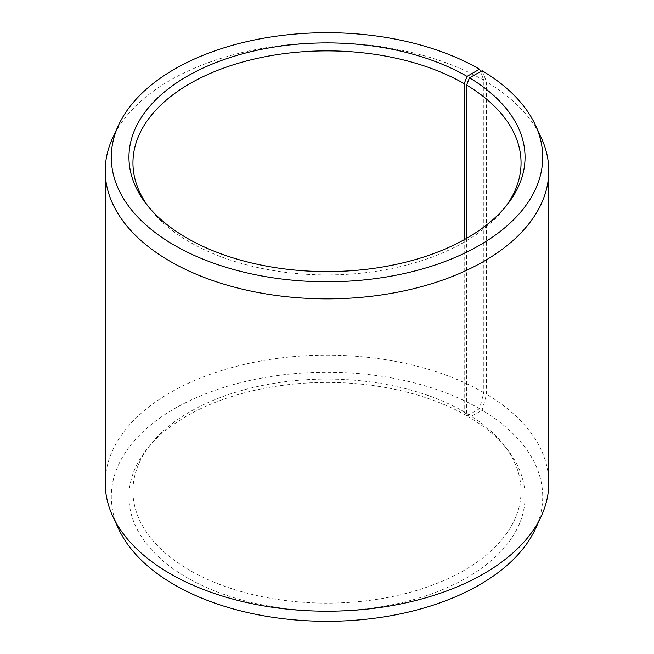 <?xml version="1.0" encoding="UTF-8"?>
<svg xmlns="http://www.w3.org/2000/svg" width="654" height="654" viewBox="0 0 654 654"><rect width="100%" height="100%" fill="white"/><g stroke="black" fill="none" stroke-linecap="round" stroke-linejoin="round"><path stroke-width="0.49" stroke-dasharray="3.27 2.45" d="M464.209 239.699L464.209 411.881A194.05 112.03 -0 0 0 149.856 445.366A194.05 112.03 -0 0 0 132.95 491.097A194.05 112.03 -0 0 0 189.791 570.321A194.05 112.03 -0 0 0 401.262 594.6A194.05 112.03 -0 0 0 521.05 491.097A194.05 112.03 -0 0 0 504.144 445.366A194.05 112.03 -0 0 0 466.588 413.271L469.466 417.326L482.17 410.246L486.527 394.231L486.527 81.881L482.17 70.73M466.588 238.358L466.588 413.271M148.09 206.28A194.05 112.03 -0 0 0 149.856 208.634A194.05 112.03 -0 0 0 189.791 242.119A194.05 112.03 -0 0 0 504.144 208.634A194.05 112.03 -0 0 0 505.91 206.28M464.209 411.881L467.046 415.903L479.537 408.693L483.813 392.637L483.813 80.287L480.494 71.662M483.813 80.287A221.771 128.037 -0 0 0 269.44 47.17A221.771 128.037 -0 0 0 112.701 137.871M483.813 392.637A221.771 128.037 -0 0 0 242.135 364.883A221.771 128.037 -0 0 0 105.229 483.175M479.537 408.693A215.714 124.546 -0 0 0 219.286 388.852A215.714 124.546 -0 0 0 118.554 528.808M467.046 415.903A198.048 114.344 -0 0 0 146.21 450.075A198.048 114.344 -0 0 0 186.954 577.613A198.048 114.344 -0 0 0 439.308 590.938A198.048 114.344 -0 0 0 507.79 450.075A198.048 114.344 -0 0 0 469.466 417.326M535.446 528.808A215.714 124.546 -0 0 0 482.17 410.246M548.771 483.175A221.771 128.037 -0 0 0 486.527 394.231M541.299 137.871A221.771 128.037 -0 0 0 486.527 81.881M521.05 491.097L521.05 162.903M504.144 208.634L507.79 203.925M504.144 445.366L507.79 450.075M149.856 445.366L146.21 450.075M149.856 208.634L146.21 203.925M132.95 491.097L132.95 162.903"/><path stroke-width="0.98" d="M505.91 206.28A194.05 112.03 -0 0 0 521.05 162.903A194.05 112.03 -0 0 0 466.588 85.077L466.588 238.358M480.494 71.662L479.537 69.177L467.046 76.387A198.048 114.344 -0 0 0 214.692 63.062A198.048 114.344 -0 0 0 146.21 203.925A198.048 114.344 -0 0 0 186.954 238.097A198.048 114.344 -0 0 0 507.79 203.925A198.048 114.344 -0 0 0 469.466 77.81L466.588 85.077M479.537 69.177A215.714 124.546 -0 0 0 271.009 36.967A215.714 124.546 -0 0 0 118.554 125.192A215.714 124.546 -0 0 0 174.463 245.307A215.714 124.546 -0 0 0 434.714 265.148A215.714 124.546 -0 0 0 535.446 125.192A215.714 124.546 -0 0 0 482.17 70.73L469.466 77.81M118.554 125.192L112.701 137.871A221.771 128.037 -0 0 0 105.229 170.825A221.771 128.037 -0 0 0 170.187 261.363A221.771 128.037 -0 0 0 411.865 289.117A221.771 128.037 -0 0 0 548.771 170.825A221.771 128.037 -0 0 0 541.299 137.871L535.446 125.192M105.229 170.825L105.229 483.175A221.771 128.037 -0 0 0 112.701 516.129A221.771 128.037 -0 0 0 170.187 573.713A221.771 128.037 -0 0 0 384.56 606.83A221.771 128.037 -0 0 0 541.299 516.129A221.771 128.037 -0 0 0 548.771 483.175L548.771 170.825M112.701 516.129L118.554 528.808A215.714 124.546 -0 0 0 174.463 584.823A215.714 124.546 -0 0 0 382.991 617.033A215.714 124.546 -0 0 0 535.446 528.808L541.299 516.129M467.046 76.387L464.209 83.679A194.05 112.03 -0 0 0 252.738 59.4A194.05 112.03 -0 0 0 132.95 162.903A194.05 112.03 -0 0 0 148.09 206.28M464.209 83.679L464.209 239.699"/></g></svg>
